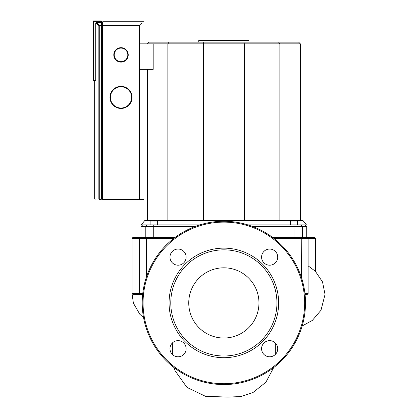 <?xml version="1.0" encoding="UTF-8"?>
<svg xmlns="http://www.w3.org/2000/svg" width="418" height="418" viewBox="0 0 418 418"><rect width="100%" height="100%" fill="white"/><g stroke="black" fill="none" stroke-linecap="round" stroke-linejoin="round"><path stroke-width="0.63" d="M273.78 238.317L315.653 238.317L315.653 271.564M315.653 238.317L314.806 237.471L272.656 237.471M175.053 237.471L132.903 237.471L132.057 238.317L173.93 238.317M307.267 237.471L308.103 238.317L308.103 293.572L304.962 293.572M142.747 293.572L132.057 293.572L133.384 303.149L139.784 314.216L143.552 317.649M132.903 294.418L142.653 294.418M305.051 294.418L307.267 294.418L308.103 293.572M154.712 220.652L244.352 220.652L244.352 43.848L300.354 43.848L298.656 42.15L278.613 42.15L279.856 43.848L279.856 220.652L292.281 220.652M199.804 224.9L141.258 224.9L144.654 220.652L152.748 220.652M297.167 220.652L290.792 220.652L290.369 221.075L297.59 221.075L297.167 220.652M157.34 224.9L157.34 221.075L150.114 221.075L150.114 224.9M157.34 221.075L156.917 220.652L150.543 220.652L150.114 221.075M139.774 69.351L153.187 69.351L153.187 43.848L244.352 43.848L243.898 42.15L203.812 42.15L203.357 43.848L203.357 220.652M139.774 43.848L153.187 43.848M278.613 42.15L243.898 42.15M203.812 42.15L169.097 42.15L167.853 43.848L167.853 220.652M169.097 42.15L149.054 42.15L147.355 43.848M295.678 220.652L300.354 220.652L300.354 43.848M147.355 220.652L147.355 69.351M244.352 220.652L279.856 220.652M300.354 220.652L303.055 220.652L306.451 224.9L247.905 224.9M252.853 226.598L302.48 226.598L300.777 224.9L302.48 226.598L306.728 226.598L305.03 224.9M197.933 224.9L197.829 225.537M249.88 225.537L249.776 224.9M142.679 224.9L140.981 226.598L145.229 226.598L146.927 224.9M145.229 237.471L145.229 226.598L194.856 226.598M302.48 237.471L302.48 226.598M248.95 42.15L248.95 40.489L198.759 40.489L198.759 42.15M305.495 302.919A81.641 81.641 0 0 0 223.855 221.279A81.641 81.641 0 0 0 142.214 302.919A81.641 81.641 0 0 0 223.855 384.56A81.641 81.641 0 0 0 305.495 302.919M223.855 357.703A54.784 54.784 0 0 0 278.639 302.919A54.784 54.784 0 0 0 223.855 248.135A54.784 54.784 0 0 0 169.071 302.919A54.784 54.784 0 0 0 223.855 357.703M223.855 356A53.081 53.081 0 0 0 276.935 302.919A53.081 53.081 0 0 0 223.855 249.839A53.081 53.081 0 0 0 170.774 302.919A53.081 53.081 0 0 0 223.855 356M223.855 338.026A35.107 35.107 0 0 0 258.961 302.919A35.107 35.107 0 0 0 223.855 267.813A35.107 35.107 0 0 0 188.748 302.919A35.107 35.107 0 0 0 223.855 338.026M169.98 348.716A8.073 8.073 0 0 0 178.058 356.794A8.073 8.073 0 0 0 186.13 348.716A8.073 8.073 0 0 0 178.058 340.644A8.073 8.073 0 0 0 169.98 348.716M269.652 356.794A8.073 8.073 0 0 0 277.73 348.716A8.073 8.073 0 0 0 269.652 340.644A8.073 8.073 0 0 0 261.579 348.716A8.073 8.073 0 0 0 269.652 356.794M277.73 257.122A8.073 8.073 0 0 0 269.652 249.044A8.073 8.073 0 0 0 261.579 257.122A8.073 8.073 0 0 0 269.652 265.195A8.073 8.073 0 0 0 277.73 257.122M178.058 249.044A8.073 8.073 0 0 0 169.98 257.122A8.073 8.073 0 0 0 178.058 265.195A8.073 8.073 0 0 0 186.13 257.122A8.073 8.073 0 0 0 178.058 249.044M121.016 86.348A11.051 11.051 0 0 1 132.067 97.399A11.051 11.051 0 0 1 121.016 108.45A11.051 11.051 0 0 1 109.965 97.399A11.051 11.051 0 0 1 121.016 86.348M121.016 47.673A7.226 7.226 0 0 1 128.242 54.899A7.226 7.226 0 0 1 121.016 62.125A7.226 7.226 0 0 1 113.79 54.899A7.226 7.226 0 0 1 121.016 47.673M139.774 25.524A0.423 0.418 -128.6 0 0 139.356 25.101C144.931 20.639 144.931 20.639 139.356 25.101L139.356 25.524L139.774 25.524C145.354 21.067 145.354 21.067 139.774 25.524C145.354 21.067 145.354 21.067 139.774 25.524L139.774 198.973L139.356 198.973L139.356 199.402L143.541 199.402L143.964 198.973L139.774 198.973A0.423 0.418 -90 0 1 139.356 199.402L102.739 199.402L102.739 198.973L102.316 198.973A0.423 0.423 0 0 0 102.739 199.402M140.035 24.557L141.321 23.528M93.392 80.402L93.392 21.323L92.963 21.323A0.423 0.423 0 0 1 93.392 20.9A0.423 0.423 0 0 0 92.963 21.323L92.963 79.974A0.423 0.423 0 0 0 93.392 80.402L95.685 80.402M99.275 199.402L99.275 198.973L98.857 198.973A0.423 0.418 90 0 0 99.275 199.402L101.041 199.402A0.423 0.423 0 0 0 101.464 198.973L101.464 25.524A0.423 0.423 180 0 0 101.041 25.101L99.275 25.101L96.145 22.598L95.722 23.021L98.857 25.524L99.275 25.524L99.275 25.101A0.423 0.418 128.6 0 0 98.857 25.524L98.449 25.2M101.464 21.323A0.423 0.423 0 0 0 101.041 20.9L93.392 20.9L93.392 21.323L101.464 21.323L101.464 22.995L101.041 22.598L96.145 22.598M101.464 22.535L101.464 25.848L102.316 25.848L102.316 22.598L101.464 22.598M101.041 20.9L101.041 25.524L101.464 25.524L101.464 22.995M95.717 79.812L95.675 80.366M95.722 23.021L95.722 79.974L92.963 79.974M139.356 25.101L102.739 25.101A0.423 0.423 180 0 0 102.316 25.524L102.316 198.973M102.316 22.175L102.316 25.524L102.739 25.524L102.739 21.752L102.316 22.175M101.464 198.55L102.316 198.55M140.443 294.418L139.607 293.572L139.607 238.317L140.443 237.471M301.237 237.471L301.404 277.385M146.305 277.385L146.472 237.471M153.73 237.471L153.73 224.9M293.979 237.471L293.979 224.9M223.855 383.714A80.794 80.794 0 0 0 304.649 302.919A80.794 80.794 0 0 0 223.855 222.125A80.794 80.794 0 0 0 143.06 302.919A80.794 80.794 0 0 0 223.855 383.714M121.016 86.777A10.622 10.622 0 0 0 110.389 97.399A10.622 10.622 0 0 0 121.016 108.027A10.622 10.622 0 0 0 131.639 97.399A10.622 10.622 0 0 0 121.016 86.777M121.016 48.101A6.798 6.798 0 0 0 114.213 54.899A6.798 6.798 0 0 0 121.016 61.702A6.798 6.798 0 0 0 127.814 54.899A6.798 6.798 0 0 0 121.016 48.101M139.356 25.524L139.356 198.973L102.739 198.973L102.739 25.524L139.356 25.524M101.464 198.973L101.041 198.973L101.041 199.402M98.857 25.524L98.857 198.973L94.667 198.973L95.09 199.402M101.041 25.524L101.041 198.973L99.275 198.973L99.275 25.524L101.041 25.524M101.464 26.266L102.316 26.266M102.316 198.127L101.464 198.127M275.331 354.459L275.331 342.979M172.378 342.979L172.378 354.459M174.05 367.615L175.095 370.729L186.956 387.402L205.473 396.295L227.888 397.1L240.721 396.567L252.9 392.596L265.911 382.214L273.659 367.61M308.103 265.848L315.308 271.214L322.508 281.873L325.037 294.471L320.982 310.26L312.298 320.454L302.172 325.977M132.057 238.317L132.057 293.572M290.369 224.9L290.369 221.075M297.59 224.9L297.59 221.075M140.981 237.471L140.981 226.598M306.728 237.471L306.728 226.598M143.964 43.848L143.964 22.175L143.541 21.752L102.739 21.752M143.964 69.351L143.964 198.973M94.667 80.402L94.667 198.973"/></g></svg>
